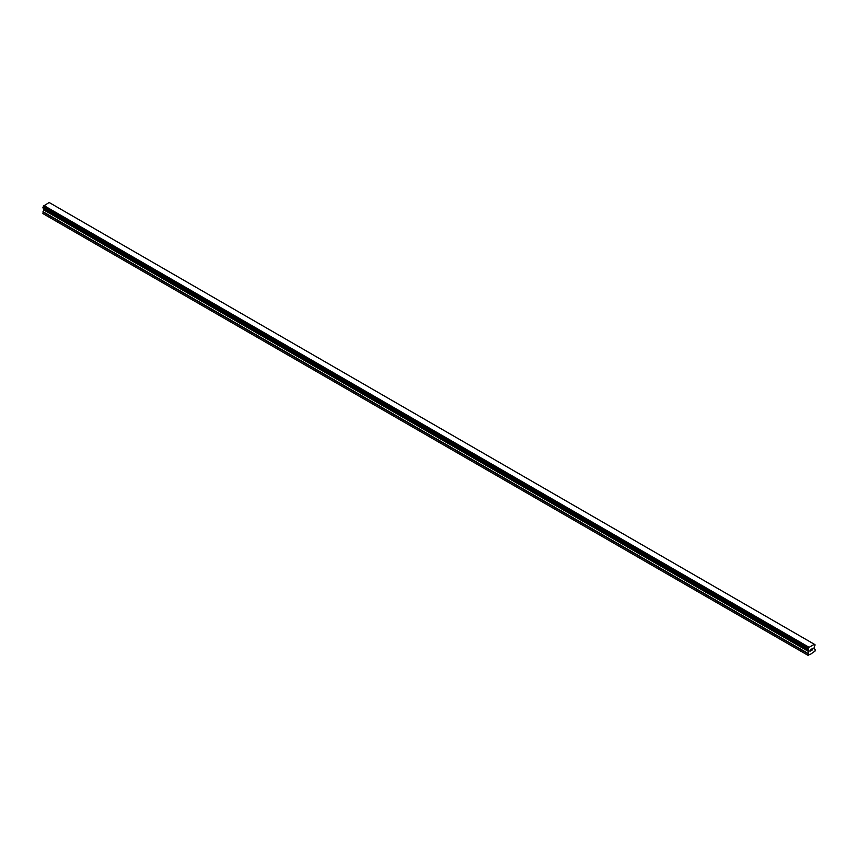 <?xml version="1.0" encoding="UTF-8"?>
<svg xmlns="http://www.w3.org/2000/svg" width="858" height="858" viewBox="0 0 858 858"><rect width="100%" height="100%" fill="white"/><g stroke="black" fill="none" stroke-linecap="round" stroke-linejoin="round"><path stroke-width="1.29" d="M810.531 649.517L810.531 650.15L811.228 649.109L810.531 649.517M810.531 650.879L811.239 650.482L810.531 650.879M810.445 651.04L811.228 650.579L810.445 651.04L810.445 649.463L811.228 649.013M811.775 649.088L812.505 648.423M812.312 649.291L811.893 650.096L812.312 649.291M811.893 650.096L812.633 649.667L811.893 650.096M811.7 650.31L812.633 649.774L811.7 650.31L812.472 648.605M808.579 649.956L808 649.624A1.073 0.622 -60 0 1 808.579 649.956L808.965 651.361L807.828 655.212L810.799 654.064L815.1 651.018L815.1 649.442L813.963 648.476L814.349 646.621A1.073 0.622 -60 0 1 814.928 645.624L815.003 644.648L50.043 203.014M808 649.624L808 648.637A1.073 0.622 -60 0 0 808.579 647.618L814.349 644.294A1.073 0.622 -60 0 0 814.928 644.648L815.003 644.648M44.005 208.569L42.9 213.588L808.311 655.501M42.997 207.99L807.925 649.613L42.997 207.99M814.092 644.133L49.163 202.499L43.651 205.995A1.073 0.622 -60 0 1 43.072 207.014L42.943 207.958L807.871 649.592M814.928 644.648L814.349 644.315M808.837 647.157L43.908 205.534M808.601 647.565L43.672 205.941M808.579 647.618L43.651 205.995M808 648.637L43.072 207.014M807.925 648.734L42.997 207.1M807.828 655.212L42.9 213.588M807.871 648.82L42.943 207.196M807.828 648.98L42.9 207.346M807.828 649.485L42.9 207.861M808.965 650.332L44.037 208.708M808.965 651.361L44.037 209.738M808.869 651.672L43.94 210.049M807.925 653.324L42.997 211.701M807.828 653.635L42.9 212.012"/></g></svg>
